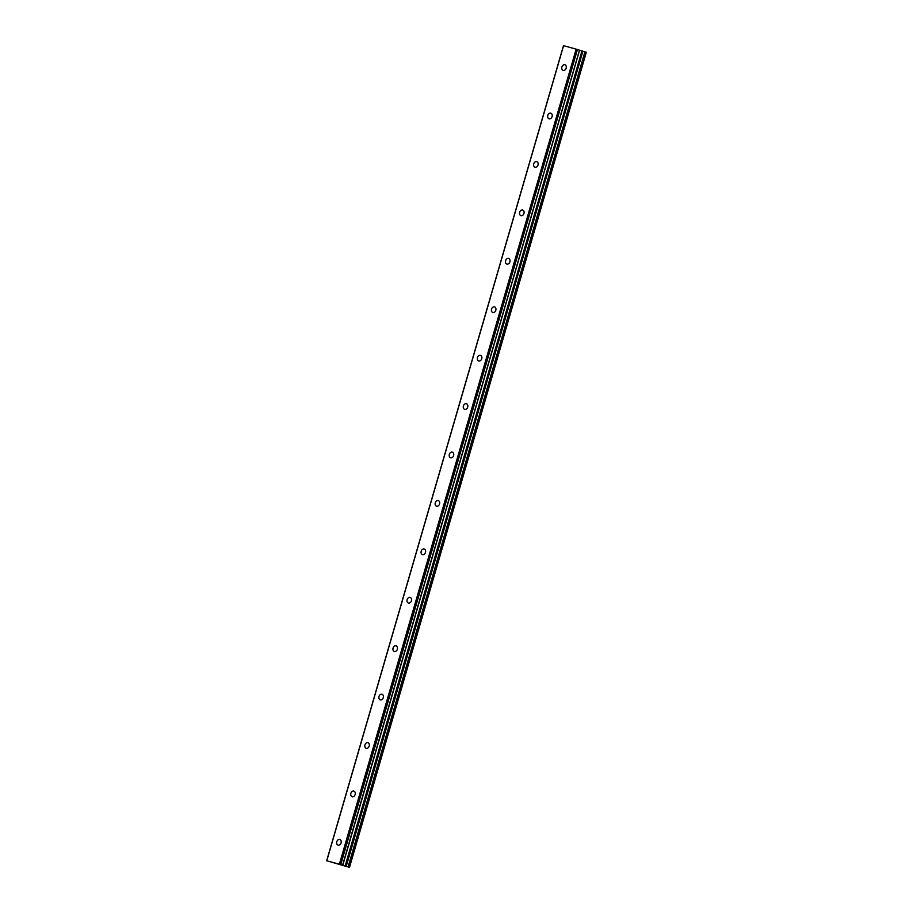 <?xml version="1.0" encoding="UTF-8"?>
<svg xmlns="http://www.w3.org/2000/svg" width="913" height="913" viewBox="0 0 913 913"><rect width="100%" height="100%" fill="white"/><g stroke="black" fill="none" stroke-linecap="round" stroke-linejoin="round"><path stroke-width="1.37" d="M336.794 841.729A2.944 2.225 -72.9 0 0 338.072 845.141A2.944 2.225 -72.9 0 0 341.074 842.927A2.944 2.225 -72.9 0 0 339.796 839.515A2.944 2.225 -72.9 0 0 336.794 841.729M561.883 66.991A2.944 2.225 -72.9 0 0 563.15 70.392A2.944 2.225 -72.9 0 0 566.151 68.178A2.944 2.225 -72.9 0 0 564.885 64.777A2.944 2.225 -72.9 0 0 561.883 66.991M547.811 115.415A2.944 2.225 -72.9 0 0 549.09 118.816A2.944 2.225 -72.9 0 0 552.091 116.602A2.944 2.225 -72.9 0 0 550.813 113.201A2.944 2.225 -72.9 0 0 547.811 115.415M533.74 163.838A2.944 2.225 -72.9 0 0 535.018 167.239A2.944 2.225 -72.9 0 0 538.019 165.025A2.944 2.225 -72.9 0 0 536.741 161.612A2.944 2.225 -72.9 0 0 533.74 163.838M519.68 212.25A2.944 2.225 -72.9 0 0 520.946 215.662A2.944 2.225 -72.9 0 0 523.948 213.448A2.944 2.225 -72.9 0 0 522.681 210.036A2.944 2.225 -72.9 0 0 519.68 212.25M505.608 260.673A2.944 2.225 -72.9 0 0 506.886 264.085A2.944 2.225 -72.9 0 0 509.888 261.871A2.944 2.225 -72.9 0 0 508.609 258.459A2.944 2.225 -72.9 0 0 505.608 260.673M491.536 309.096A2.944 2.225 -72.9 0 0 492.815 312.508A2.944 2.225 -72.9 0 0 495.816 310.283A2.944 2.225 -72.9 0 0 494.538 306.882A2.944 2.225 -72.9 0 0 491.536 309.096M477.476 357.519A2.944 2.225 -72.9 0 0 478.743 360.932A2.944 2.225 -72.9 0 0 481.744 358.706A2.944 2.225 -72.9 0 0 480.478 355.305A2.944 2.225 -72.9 0 0 477.476 357.519M463.405 405.943A2.944 2.225 -72.9 0 0 464.683 409.344A2.944 2.225 -72.9 0 0 467.684 407.13A2.944 2.225 -72.9 0 0 466.406 403.729A2.944 2.225 -72.9 0 0 463.405 405.943M449.333 454.366A2.944 2.225 -72.9 0 0 450.611 457.767A2.944 2.225 -72.9 0 0 453.613 455.553A2.944 2.225 -72.9 0 0 452.334 452.14A2.944 2.225 -72.9 0 0 449.333 454.366M435.273 502.789A2.944 2.225 -72.9 0 0 436.54 506.19A2.944 2.225 -72.9 0 0 439.552 503.976A2.944 2.225 -72.9 0 0 438.274 500.564A2.944 2.225 -72.9 0 0 435.273 502.789M421.201 551.201A2.944 2.225 -72.9 0 0 422.479 554.613A2.944 2.225 -72.9 0 0 425.481 552.399A2.944 2.225 -72.9 0 0 424.203 548.987A2.944 2.225 -72.9 0 0 421.201 551.201M407.13 599.624A2.944 2.225 -72.9 0 0 408.408 603.037A2.944 2.225 -72.9 0 0 411.409 600.811A2.944 2.225 -72.9 0 0 410.131 597.41A2.944 2.225 -72.9 0 0 407.13 599.624M393.069 648.047A2.944 2.225 -72.9 0 0 394.336 651.46A2.944 2.225 -72.9 0 0 397.349 649.234A2.944 2.225 -72.9 0 0 396.071 645.833A2.944 2.225 -72.9 0 0 393.069 648.047M378.998 696.471A2.944 2.225 -72.9 0 0 380.276 699.872A2.944 2.225 -72.9 0 0 383.277 697.658A2.944 2.225 -72.9 0 0 381.999 694.257A2.944 2.225 -72.9 0 0 378.998 696.471M364.926 744.894A2.944 2.225 -72.9 0 0 366.204 748.295A2.944 2.225 -72.9 0 0 369.206 746.081A2.944 2.225 -72.9 0 0 367.928 742.668A2.944 2.225 -72.9 0 0 364.926 744.894M350.866 793.317A2.944 2.225 -72.9 0 0 352.133 796.718A2.944 2.225 -72.9 0 0 355.146 794.504A2.944 2.225 -72.9 0 0 353.867 791.092A2.944 2.225 -72.9 0 0 350.866 793.317M348.401 867.008L584.913 51.824L348.104 866.916L349.508 867.35L326.683 860.742L563.595 45.661L576.16 49.154L339.362 864.257L326.786 860.754L563.595 45.661M586.26 52.235L349.451 867.327L586.317 52.258L585.21 51.915M340.629 864.622L339.476 864.28L576.274 49.188L577.438 49.53L340.629 864.622L342.774 865.284L579.584 50.192L582.893 51.242L346.084 866.334L348.104 866.916M346.084 866.334L342.569 865.262L579.481 50.158L342.683 865.25M563.572 45.661L326.683 860.742L563.492 45.65M340.743 864.657L577.438 49.53M577.552 49.564L579.481 50.158M346.221 866.369L582.893 51.242M583.03 51.276L584.913 51.824M581.935 50.957L345.137 866.049M582.209 51.037L345.411 866.129M349.508 867.35L586.317 52.258"/></g></svg>
